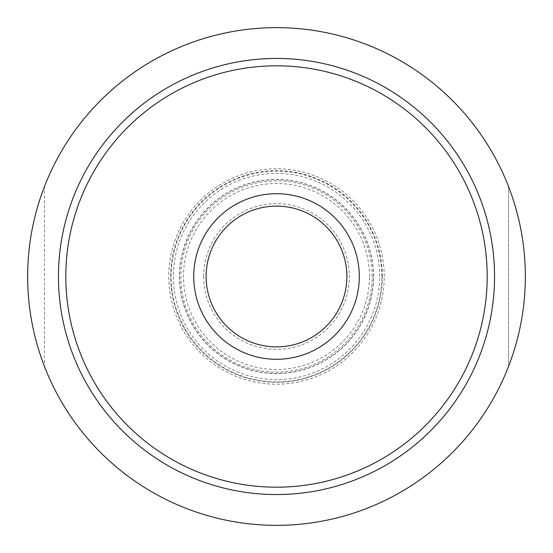 <?xml version="1.0" encoding="UTF-8"?>
<svg xmlns="http://www.w3.org/2000/svg" width="553" height="553" viewBox="0 0 553 553"><rect width="100%" height="100%" fill="white"/><g stroke="black" fill="none" stroke-linecap="round" stroke-linejoin="round"><path stroke-width="0.41" stroke-dasharray="2.77 2.07" d="M372.134 276.5A95.634 95.634 0 0 0 276.5 180.866A95.634 95.634 0 0 0 180.866 276.5A95.634 95.634 0 0 0 276.5 372.134A95.634 95.634 0 0 0 372.134 276.5M203.663 276.5A72.837 72.837 0 0 0 276.5 349.337A72.837 72.837 0 0 0 349.337 276.5A72.837 72.837 0 0 0 276.5 203.663A72.837 72.837 0 0 0 203.663 276.5M206.117 276.5A70.383 70.383 0 0 0 276.5 346.883A70.383 70.383 0 0 0 346.883 276.5A70.383 70.383 0 0 0 276.5 206.117A70.383 70.383 0 0 0 206.117 276.5M369.494 276.5A92.994 92.994 0 0 0 276.5 183.506A92.994 92.994 0 0 0 183.506 276.5A92.994 92.994 0 0 0 276.5 369.494A92.994 92.994 0 0 0 369.494 276.5M379.628 276.5A103.128 103.128 0 0 0 276.5 173.372A103.128 103.128 0 0 0 173.372 276.5A103.128 103.128 0 0 0 276.5 379.628A103.128 103.128 0 0 0 379.628 276.5M382.323 276.5A105.823 105.823 0 0 0 276.5 170.677A105.823 105.823 0 0 0 170.677 276.5A105.823 105.823 0 0 0 276.5 382.323A105.823 105.823 0 0 0 382.323 276.5M384.217 276.5A107.717 107.717 0 0 0 276.5 168.783A107.717 107.717 0 0 0 168.783 276.5A107.717 107.717 0 0 0 276.5 384.217A107.717 107.717 0 0 0 384.217 276.5M44.44 186.631A248.85 248.85 0 0 0 276.5 525.35A248.85 248.85 0 0 0 508.56 186.631A248.85 248.85 0 0 0 44.44 186.631L44.44 366.369L44.44 186.631M381.895 276.5A105.395 105.395 0 0 0 276.5 171.105A105.395 105.395 0 0 0 171.105 276.5A105.395 105.395 0 0 0 276.5 381.895A105.395 105.395 0 0 0 381.895 276.5M65.807 276.5A210.693 210.693 0 0 0 276.5 487.193A210.693 210.693 0 0 0 487.193 276.5A210.693 210.693 0 0 0 276.5 65.807A210.693 210.693 0 0 0 65.807 276.5M508.56 186.631L508.56 366.369L508.56 186.631M373.558 276.5A97.058 97.058 0 0 0 276.5 179.442A97.058 97.058 0 0 0 179.442 276.5A97.058 97.058 0 0 0 276.5 373.558A97.058 97.058 0 0 0 373.558 276.5M373.42 276.5A96.92 96.92 0 0 0 276.5 179.58A96.92 96.92 0 0 0 179.58 276.5A96.92 96.92 0 0 0 276.5 373.42A96.92 96.92 0 0 0 373.42 276.5"/><path stroke-width="0.83" d="M58.452 276.5A218.048 218.048 0 0 0 276.5 494.548A218.048 218.048 0 0 0 494.548 276.5A218.048 218.048 0 0 0 276.5 58.452A218.048 218.048 0 0 0 58.452 276.5M65.807 276.5A210.693 210.693 0 0 0 276.5 487.193A210.693 210.693 0 0 0 487.193 276.5A210.693 210.693 0 0 0 276.5 65.807A210.693 210.693 0 0 0 65.807 276.5M525.35 276.5A248.85 248.85 0 0 0 276.5 27.65A248.85 248.85 0 0 0 27.65 276.5A248.85 248.85 0 0 0 276.5 525.35A248.85 248.85 0 0 0 525.35 276.5M359.291 276.5A82.791 82.791 0 0 1 276.5 359.291A82.791 82.791 0 0 1 193.709 276.5A82.791 82.791 0 0 1 276.5 193.709A82.791 82.791 0 0 1 359.291 276.5M206.117 276.5A70.383 70.383 0 0 0 276.5 346.883A70.383 70.383 0 0 0 346.883 276.5A70.383 70.383 0 0 0 276.5 206.117A70.383 70.383 0 0 0 206.117 276.5"/></g></svg>
